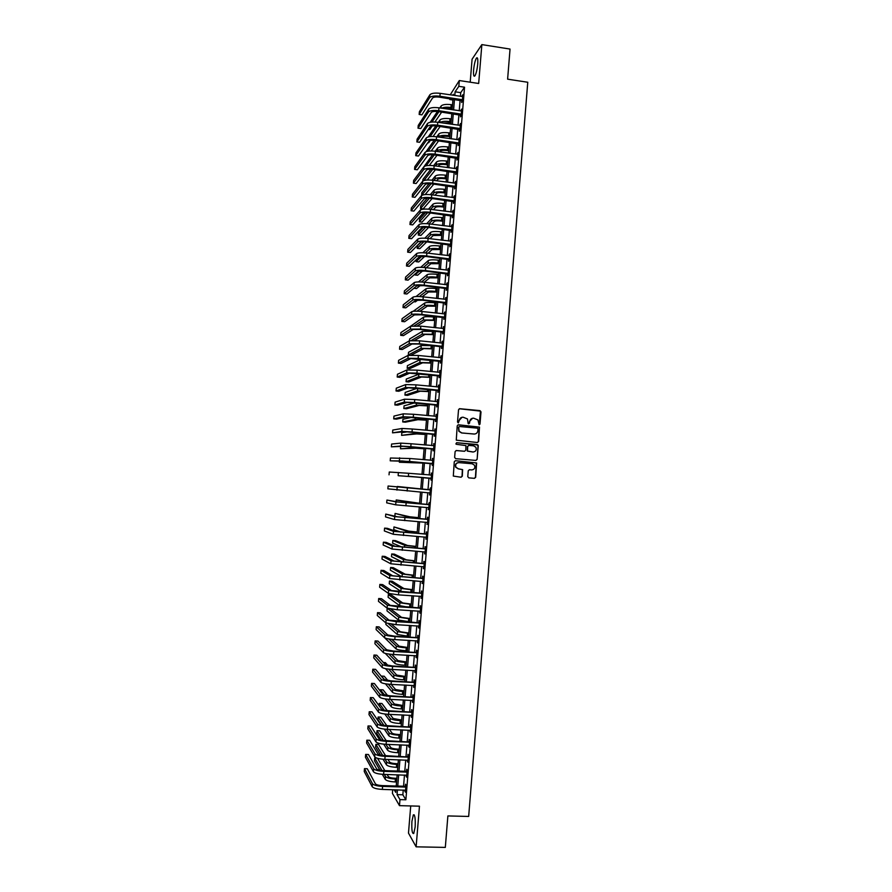 <?xml version="1.0" encoding="UTF-8"?>
<svg xmlns="http://www.w3.org/2000/svg" width="892" height="892" viewBox="0 0 892 892"><rect width="100%" height="100%" fill="white"/><g stroke="black" fill="none" stroke-linecap="round" stroke-linejoin="round"><path stroke-width="1.34" d="M479.16 424.815L480.007 424.079L481 411.881L479.963 410.621L459.748 408.703L458.533 409.74L457.529 421.994L458.254 422.875L459.235 420.556C459.636 418.337 460.941 417.222 463.149 417.211L467.497 418.961L468.133 423.499L469.571 423.12L469.705 421.537C470.106 419.318 471.4 418.203 473.596 418.181L477.9 419.887L479.16 424.815L480.498 411.134L459.291 408.748M458.31 422.886L459.235 420.556M468.768 423.856L469.705 421.537M415.159 826.962C415.516 818.432 414.914 814.407 413.342 814.864L411.914 821.409C411.547 829.883 412.149 833.909 413.732 833.507L415.159 826.962M477.722 64.034C478.034 58.928 477.599 56.954 476.44 58.114C475.135 60.411 474.187 64.358 473.619 69.966C473.306 75.051 473.73 77.024 474.901 75.887C476.205 73.623 477.142 69.676 477.722 64.034M467.765 476.618L468.802 477.867L474.477 478.346L475.692 477.287L476.618 462.97L455.5 460.696L454.273 461.755L453.303 476.072L461.086 477.231L462.312 476.172L462.625 469.638L458.343 468.791L455.968 467.263C455.121 464.542 456.08 462.993 458.845 462.613L472.18 463.762L474.477 465.189C475.414 467.921 474.488 469.504 471.678 469.928L469.46 469.738L468.244 470.798L467.765 476.618M403.24 790.022L402.85 794.783L405.871 799.778L399.984 799.622L399.482 805.654L392.413 793.367L392.714 789.71M450.215 94.853L459.313 80.548L478.67 83.48L481.858 44.6L510.046 49.071L507.615 79.165L527.763 82.254L468.668 816.448L447.873 815.935L445.32 847.4L416.129 846.831L419.463 806.178L399.482 805.654M459.313 80.548L458.834 86.334L455.098 91.798L454.797 95.533M405.871 799.778L464.542 87.193L458.834 86.334M477.376 442.521L478.591 441.473L479.495 427.134L458.432 424.782L457.217 425.83L456.269 440.169L477.376 442.521M478.246 445.788L477.142 459.369L475.927 460.428L455.667 458.678L454.63 457.418L455.11 451.586L456.336 450.527L464.565 451.252L465.78 450.192L465.925 445.61L456.503 444.316L455.89 443.937L456.637 442.7L478.056 445.041L477.142 459.369M410.721 805.955L408.48 833.095L416.129 846.831M481.858 44.6L472.08 59.206L470.195 82.198M464.542 87.193L460.729 92.645L460.428 96.369M460.105 100.227L459.235 110.786M458.923 114.6L458.042 125.203M457.741 128.983L456.86 139.631M456.548 143.378L455.667 154.082M455.366 157.795L454.474 168.532M454.173 172.212L453.281 183.005M452.98 186.651L452.088 197.489M451.787 201.101L450.895 211.984M450.594 215.563L449.702 226.49M449.401 230.036L448.498 241.007M448.208 244.52L447.305 255.536M447.015 259.014L446.1 270.086M445.822 273.521L444.907 284.637M444.629 288.049L443.703 299.21M443.424 302.578L442.499 313.783M442.231 317.128L441.295 328.379M441.027 331.679L440.09 342.985M439.823 346.252L438.886 357.603M438.619 360.836L437.682 372.232M437.415 375.432L436.478 386.872M436.21 390.038L435.274 401.534M435.006 404.656L434.058 416.196M433.802 419.296L432.854 430.881M432.598 433.936L431.639 445.576M431.393 448.598L430.423 460.283M430.178 463.271L429.208 475.001M428.974 477.956L428.004 489.708M427.759 492.674L426.789 504.415M426.543 507.425L425.573 519.133M425.328 522.177L424.358 533.862M424.101 536.951L423.142 548.602M422.886 551.735L421.927 563.365M421.671 566.532L420.712 578.127M420.444 581.339L419.496 592.912M419.229 596.168L418.27 607.708M418.002 610.998L417.055 622.516M416.776 625.849L415.828 637.334M415.549 640.712L414.613 652.163M414.323 655.587L413.386 667.004M413.096 670.472L412.16 681.867M411.87 685.368L410.933 696.741M410.643 700.276L409.707 711.615M409.406 715.206L408.48 726.512M408.179 730.135L407.254 741.43M406.953 745.088L406.016 756.349M405.715 760.051L404.79 771.279M404.477 775.025L403.552 786.231M461.8 100.618L461.643 102.491L462.279 101.61L462.848 94.697L462.123 96.626M460.618 114.979L460.462 116.863L461.097 116.016L461.666 109.092L460.941 111.032M459.425 129.362L459.28 131.247L459.904 130.433L460.473 123.509L459.748 125.449M458.243 143.757L458.087 145.641L458.711 144.861L459.291 137.937L458.566 139.877M457.061 158.163L456.905 160.047L457.529 159.311L458.098 152.376L457.373 154.316M455.868 172.591L455.712 174.464L456.336 173.762L456.905 166.826L456.18 168.766M454.675 187.019L454.53 188.903L455.143 188.234L455.712 181.288L454.987 183.239M453.493 201.458L453.337 203.343L453.95 202.707L454.519 195.761L453.794 197.712M452.3 215.92L452.144 217.804L452.757 217.202L453.326 210.244L452.601 212.207M451.107 230.381L450.951 232.277L451.564 231.708L452.132 224.739L451.408 226.702M449.914 244.865L449.758 246.761L450.371 246.225L450.939 239.257L450.215 241.219M448.721 259.36L448.565 261.256L449.167 260.754L449.746 253.785L449.022 255.748M447.528 273.866L447.371 275.762L447.974 275.293L448.542 268.314L447.817 270.287M446.334 288.384L446.178 290.279L446.769 289.855L447.349 282.864L446.624 284.838M445.13 302.912L444.974 304.808L445.576 304.417L446.145 297.426L445.42 299.4M443.937 317.452L443.781 319.347L444.372 319.002L444.952 311.999L444.216 313.973M442.733 332.002L442.577 333.909L443.168 333.586L443.748 326.583L443.023 328.568M441.54 346.575L441.384 348.471L441.964 348.192L442.543 341.179L441.819 343.164M440.336 361.148L440.18 363.055L440.76 362.81L441.339 355.797L440.615 357.781M439.132 375.744L438.976 377.65L439.555 377.439L440.135 370.414L439.41 372.41M437.927 390.35L437.771 392.257L438.351 392.079L438.931 385.054L438.206 387.05M436.723 404.968L436.567 406.875L437.147 406.741L437.727 399.705L436.991 401.701M435.519 419.597L435.363 421.503L435.943 421.403L436.522 414.356L435.787 416.363M434.315 434.237L434.159 436.143L434.727 436.077L435.307 429.03L434.582 431.026M433.111 448.888L432.943 450.806L433.523 450.772L434.103 443.714L433.367 445.677M431.895 463.55L432.308 465.479L432.888 458.421L432.163 460.339M430.691 478.235L431.092 480.197L431.672 473.128L430.959 475.023M429.476 492.93L429.877 494.926L430.468 487.857L429.743 489.708M428.272 507.626L428.673 509.667L429.253 502.586L428.528 504.404M427.056 522.344L427.458 524.418L428.037 517.338L427.48 517.204L427.324 519.122M425.841 537.073L426.231 539.192L426.822 532.1L426.264 531.922L426.108 533.851M424.625 551.858L425.016 553.965L425.607 546.874L425.049 546.662L424.893 548.591M423.41 566.654L423.8 568.762L424.38 561.659L423.834 561.414L423.678 563.343M422.184 581.45L422.585 583.569L423.165 576.455L422.618 576.176L422.462 578.105M420.968 596.269L421.358 598.387L421.949 591.273L421.403 590.95L421.247 592.879M419.742 611.109L420.143 613.217L420.723 606.092L420.188 605.735L420.02 607.675M418.515 625.95L418.917 628.057L419.508 620.932L418.961 620.542L418.805 622.471M417.3 640.802L417.69 642.92L418.281 635.784L417.746 635.349L417.59 637.289M416.073 655.676L416.464 657.783L417.055 650.647L416.519 650.179L416.363 652.119M414.847 670.55L415.237 672.668L415.828 665.521L415.304 665.019L415.137 666.96M413.62 685.446L414.011 687.565L414.602 680.406L414.078 679.871L413.921 681.811M412.394 700.354L412.784 702.472L413.375 695.314L412.851 694.734L412.695 696.674M411.156 715.273L411.558 717.391L412.149 710.222L411.625 709.608L411.468 711.548M409.93 730.213L410.331 732.321L410.922 725.151L410.398 724.505L410.242 726.445M408.703 745.154L409.093 747.273L409.684 740.092L409.172 739.401L409.015 741.352M407.466 760.118L407.867 762.225L408.458 755.045L407.945 754.32L407.789 756.271M406.228 775.081L406.629 777.2L407.22 770.008L406.719 769.25L406.551 771.201M405.001 790.067L405.403 792.185L405.994 784.993L405.481 784.191L405.325 786.142M452.924 100.004L449.824 99.547L449.891 98.711M397.442 789.855L397.052 794.616L399.984 799.622M454.474 99.391L453.604 109.961M453.281 113.775L452.411 124.389M452.099 128.18L451.218 138.84M450.906 142.586L450.025 153.29M449.713 157.014L448.821 167.763M448.52 171.454L447.628 182.247M447.327 185.904L446.435 196.742M446.134 200.365L445.231 211.248M444.941 214.838L444.038 225.776M443.737 229.322L442.833 240.305M442.543 243.817L441.629 254.856M441.35 258.334L440.425 269.406M440.146 272.852L439.232 283.979M438.942 287.391L438.017 298.564M437.738 301.931L436.812 313.159M436.545 316.493L435.608 327.765M435.341 331.066L434.404 342.383M434.136 345.65L433.189 357.012M432.921 360.245L431.984 371.652M431.717 374.863L430.769 386.314M430.513 389.481L429.565 400.987M429.297 404.121L428.35 415.661M428.093 418.761L427.134 430.357M426.878 433.423L425.919 445.063M425.674 448.096L424.703 459.793M424.458 462.781L423.488 474.522M423.243 477.476L422.273 489.24M422.027 492.217L421.057 503.969M420.801 506.979L419.842 518.698M419.586 521.753L418.616 533.438M418.359 536.538L417.4 548.201M417.144 551.334L416.185 562.975M415.917 566.141L414.958 577.748M414.691 580.971L413.743 592.544M413.464 595.8L412.517 607.363M412.238 610.652L411.29 622.181M411.011 625.515L410.064 637.011M409.785 640.389L408.837 651.862M408.558 655.286L407.611 666.714M407.321 670.182L406.384 681.588M406.094 685.089L405.158 696.474M404.857 700.019L403.92 711.37M403.63 714.96L402.693 726.289M402.392 729.912L401.456 741.207M401.155 744.876L400.229 756.148M399.917 759.85L398.992 771.089M398.679 774.847L397.754 786.053M453.314 95.31L453.392 94.307L452.757 95.232M450.348 98.778L449.824 99.547M394.186 789.754L395.702 792.341L395.914 789.81M396.226 786.008L397.152 774.802M397.464 771.045L398.401 759.806M398.702 756.093L399.638 744.82M399.939 741.152L400.876 729.857M401.166 726.222L402.102 714.893M402.403 711.314L403.34 699.952M403.63 696.407L404.578 685.023M404.868 681.521L405.804 670.104M406.094 666.647L407.042 655.196M407.321 651.784L408.268 640.311M408.547 636.933L409.506 625.426M409.774 622.092L410.733 610.563M411 607.262L411.959 595.711M412.227 592.455L413.186 580.87M413.453 577.659L414.412 566.041M414.668 562.863L415.639 551.234M415.895 548.089L416.854 536.427M417.11 533.327L418.08 521.642M418.337 518.587L419.296 506.857M419.552 503.846L420.522 492.094M420.768 489.117L421.738 477.354M421.983 474.399L422.953 462.647M423.198 459.659L424.168 447.962M424.414 444.941L425.384 433.289M425.629 430.223L426.588 418.627M426.844 415.527L427.803 403.976M428.06 400.842L429.019 389.336M429.275 386.169L430.223 374.707M430.49 371.507L431.427 360.1M431.695 356.856L432.631 345.494M432.91 342.227L433.847 330.91M434.114 327.598L435.051 316.325M435.318 312.992L436.255 301.764M436.534 298.385L437.448 287.213M437.738 283.801L438.652 272.673M438.942 269.228L439.856 258.145M440.146 254.666L441.049 243.639M441.35 240.126L442.254 229.132M442.543 225.587L443.447 214.649M443.748 211.058L444.651 200.165M444.941 196.552L445.844 185.703M446.145 182.046L447.037 171.253M447.338 167.562L448.23 156.802M448.542 153.09L449.423 142.374M449.735 138.628L450.616 127.969M450.928 124.178L451.809 113.563M452.121 109.738L452.991 99.168M460.729 92.645L455.098 91.798M402.85 794.783L397.052 794.616M462.212 95.589L462.77 95.678M461.03 109.961L461.588 110.039M458.655 138.728L459.213 138.806M457.473 153.134L458.031 153.212M456.28 167.54L456.838 167.618M455.098 181.968L455.656 182.046M453.905 196.407L454.463 196.485M452.712 210.869L453.27 210.936M451.519 225.33L452.077 225.397M450.326 239.803L450.895 239.87M449.133 254.287L449.702 254.365M447.94 268.793L448.498 268.86M446.747 283.31L447.305 283.366M445.554 297.828L446.112 297.895M444.35 312.367L444.918 312.434M443.157 326.918L443.714 326.985M441.953 341.48L442.521 341.536M440.76 356.053L441.317 356.109M439.555 370.648L440.113 370.704M438.351 385.244L438.909 385.299M437.147 399.85L437.704 399.906M435.943 414.479L436.5 414.535M434.738 429.119L435.296 429.163M433.523 443.77L434.092 443.815M432.319 458.432L432.888 458.477M431.115 473.106L431.672 473.15M429.32 494.848L429.888 494.893M428.104 509.544L428.673 509.588M426.9 524.273L427.458 524.306M425.685 539.002L426.253 539.036M424.469 553.742L425.038 553.776M423.254 568.494L423.823 568.538M422.039 583.268L422.607 583.301M420.823 598.053L421.381 598.086M419.597 612.837L420.165 612.871M418.381 627.645L418.95 627.678M417.155 642.463L417.724 642.496M415.94 657.304L416.508 657.326M414.713 672.144L415.282 672.178M413.487 687.007L414.055 687.03M412.26 701.87L412.829 701.904M411.034 716.755L411.613 716.778M409.807 731.652L410.387 731.674M408.581 746.559L409.149 746.582M407.354 761.478L407.923 761.5M406.128 776.419L406.696 776.43M404.89 791.36L405.459 791.382M472.57 418.237L469.437 421.57M462.078 417.266L458.979 420.6M477.421 442.521L478.324 441.495L479.216 427.168L458.053 424.815M478.023 429.03L477.309 428.149L459.547 426.51L458.689 427.246L459.124 431.249L461.855 432.943L473.998 434.047C476.194 434.025 477.488 432.899 477.889 430.691L478.023 429.03M459.246 426.543L458.689 427.246M474.555 434.047L461.599 432.966L458.867 431.282L458.432 427.279M475.893 460.417L476.874 459.369M464.308 451.263L456.057 450.538M456.637 442.7L477.22 444.539M473.083 451.999C475.915 451.564 476.83 449.969 475.837 447.215L473.585 445.833L468.891 445.42L467.676 446.468L467.531 451.051L473.317 452.01M468.59 445.431L467.676 446.468M472.816 452.01L467.274 451.062L467.408 446.491M477.978 445.799L476.952 444.55M471.678 469.928L469.281 469.738M458.466 462.602C455.79 463.071 454.875 464.62 455.723 467.263L458.343 468.791M460.952 477.22L462.056 476.15L462.368 469.638L458.087 468.791M474.332 478.335L475.425 477.276L476.35 462.97L455.277 460.696M452.211 108.601L444.495 108.623M441.585 108.2C443.67 107.196 446.792 106.962 450.951 107.475L452.289 107.676M439.812 107.932L441.116 105.992C442.655 104.52 446.011 104.074 451.185 104.665L452.523 104.866M441.685 112.08L434.895 122.014M432.207 125.95L429.732 129.585L428.361 129.385M430.2 122.293L437.448 111.478M431.94 122.059L438.942 111.678M462.692 96.57L440.157 93.348L439.912 96.247L462.435 99.726M462.335 100.919L439.332 97.139C435.798 96.737 433.512 97.05 432.486 98.075L421.883 114.856L419.162 114.466L429.632 97.652C431.171 96.102 434.594 95.634 439.912 96.247M419.162 114.466L419.396 111.723L429.877 94.786C431.405 93.225 434.839 92.746 440.157 93.348M461.476 100.428L462.112 99.536M451.051 122.639L442.688 122.984M439.901 122.583C441.663 121.334 444.963 121 449.791 121.557L451.129 121.747M438.307 122.36L439.957 119.985C441.495 118.58 444.852 118.157 450.025 118.736L451.363 118.937M440.18 126.463L433.088 136.476M430.212 140.546L428.628 142.776L427.87 142.664M428.205 136.922L435.865 125.884M430.078 136.588L437.426 126.073M449.891 136.688L448.04 136.431C444.595 136.041 442.365 136.298 441.339 137.19L441.172 137.413M438.396 137.022L438.563 136.799C440.09 135.461 443.447 135.071 448.62 135.651L449.969 135.84M436.779 136.799L438.797 134.001C440.325 132.64 443.681 132.25 448.854 132.83L450.192 133.019M438.641 140.858L431.215 150.96M427.97 155.375L427.446 155.966M426.064 151.673L434.259 140.3M428.149 151.161L435.898 140.479M448.732 150.748L446.87 150.492C443.424 150.112 441.194 150.347 440.169 151.205L439.678 151.852M436.902 151.473L437.403 150.815C438.92 149.533 442.276 149.176 447.461 149.745L448.799 149.934M435.218 151.239L437.626 148.016C439.154 146.723 442.51 146.355 447.695 146.924L449.033 147.113M437.069 155.264L429.275 165.477M423.99 166.637L432.598 154.74M426.108 165.778L434.337 154.885M461.51 110.976L438.953 107.809L438.719 110.708L461.242 114.131M461.153 115.291L438.139 111.567C434.594 111.166 432.319 111.455 431.293 112.448L420.745 128.571L418.013 128.18L428.439 112.035C429.966 110.541 433.389 110.106 438.719 110.708M418.013 128.18L418.248 125.438L428.673 109.159C430.2 107.653 433.635 107.207 438.953 107.809M460.294 114.8L460.919 113.942M460.317 125.393L437.749 122.282L437.515 125.17L460.06 128.548M459.971 129.674L436.935 126.006C433.389 125.605 431.115 125.884 430.089 126.831L419.597 142.296L416.865 141.917L427.235 126.419C428.762 124.991 432.185 124.579 437.515 125.17M416.865 141.917L417.099 139.163L427.48 123.542C428.996 122.104 432.43 121.68 437.749 122.282M459.112 129.184L459.737 128.37M459.135 139.821L436.545 136.766L436.311 139.654L458.867 142.976M458.778 144.069L435.731 140.457C432.196 140.055 429.911 140.312 428.896 141.226L418.448 156.033L415.717 155.654L426.042 140.825C427.558 139.453 430.981 139.074 436.311 139.654M415.717 155.654L415.951 152.911L426.276 137.937C427.792 136.565 431.226 136.175 436.545 136.766M457.919 143.579L458.544 142.798M447.572 164.83L445.71 164.574C442.265 164.195 440.035 164.418 439.009 165.232L438.15 166.313M435.385 165.934L436.233 164.853C437.76 163.626 441.105 163.292 446.29 163.86L447.628 164.039M433.623 165.7L436.467 162.043C437.994 160.805 441.339 160.471 446.524 161.039L447.862 161.218M435.474 169.681L427.235 180.017M422.786 181.076L422.931 179.415L430.892 169.19M423.934 180.507L432.732 169.313M457.942 154.26L435.352 151.261L435.106 154.16L457.685 157.416M457.596 158.475L434.538 154.918C430.992 154.528 428.706 154.762 427.692 155.632L417.3 169.781L414.568 169.413L424.837 155.23C426.354 153.937 429.777 153.569 435.106 154.16M414.568 169.413L414.802 166.659L425.083 152.354C426.588 151.038 430.011 150.67 435.352 151.261M456.737 157.984L457.362 157.237M446.401 178.913L444.539 178.668C441.094 178.288 438.864 178.489 437.849 179.27L436.601 180.775M433.835 180.396L435.073 178.891C436.589 177.731 439.934 177.43 445.119 177.987L446.468 178.166M431.984 180.173L435.307 176.081C436.824 174.91 440.169 174.598 445.353 175.155L446.702 175.334M433.824 184.098L425.105 194.59M431.081 183.752L421.604 195.303L421.827 192.65L429.13 183.674M445.242 193.006L443.38 192.761C439.923 192.393 437.693 192.583 436.679 193.319L435.006 195.248M432.241 194.88L433.902 192.951C435.419 191.847 438.764 191.568 443.96 192.115L445.298 192.293M430.29 194.657L434.136 190.141C435.653 189.026 438.998 188.736 444.194 189.294L445.532 189.472M432.141 198.526L423.131 208.884L420.5 208.55L429.375 198.225M420.5 208.55L420.723 205.896L427.29 198.18M444.071 207.122L442.209 206.877C438.764 206.52 436.522 206.676 435.519 207.379L433.367 209.72M430.613 209.364L432.732 207.022C434.248 205.974 437.593 205.718 442.789 206.264L444.127 206.442M428.55 209.152L432.966 204.201C434.482 203.142 437.827 202.885 443.023 203.432L444.361 203.61M430.401 212.965L422.027 222.141L419.396 221.807L427.614 212.697M419.396 221.807L419.619 219.153L425.361 212.72M442.9 221.238L441.038 221.004C437.593 220.647 435.363 220.792 434.348 221.45L431.695 224.215M428.94 223.87L431.572 221.093C433.066 220.112 436.422 219.889 441.618 220.424L442.956 220.592M426.733 223.669L431.806 218.284C433.3 217.28 436.656 217.057 441.852 217.592L443.19 217.76M428.606 227.415L420.924 235.399L418.292 235.075L425.774 227.204M418.292 235.075L418.515 232.422L423.321 227.304M441.741 235.376L433.178 235.533L429.955 238.71M427.19 238.376L430.401 235.187C431.895 234.261 435.24 234.061 440.447 234.596L441.785 234.763M424.837 238.209L430.635 232.366C432.129 231.429 435.486 231.229 440.681 231.764L442.019 231.931M426.733 241.877L419.809 248.678L417.188 248.355L423.834 241.732M417.188 248.355L417.411 245.701L421.046 242.033M456.749 168.711L434.148 165.767L433.902 168.666L456.492 171.877M456.403 172.892L433.334 169.391C429.788 169.001 427.502 169.224 426.499 170.049L416.151 183.54L413.42 183.172L423.633 169.658C425.138 168.421 428.561 168.086 433.902 168.666M413.42 183.172L413.654 180.418L423.878 166.771C425.384 165.522 428.807 165.187 434.148 165.767M455.544 172.401L456.169 171.688M455.556 183.172L432.932 180.284L432.698 183.183L455.299 186.339M455.221 187.32L432.129 183.875C428.584 183.496 426.298 183.696 425.294 184.477L415.003 197.31L412.271 196.954L422.429 184.098C423.934 182.916 427.357 182.615 432.698 183.183M412.271 196.954L412.494 194.2L422.674 181.21C424.179 180.017 427.603 179.705 432.932 180.284M454.363 186.841L454.976 186.16M454.363 197.645L431.728 194.813L431.494 197.723L454.106 200.823M454.028 201.759L430.925 198.37C427.38 197.991 425.094 198.18 424.09 198.916L413.855 211.092L411.112 210.735L421.225 198.548C422.73 197.433 426.142 197.154 431.494 197.723M411.112 210.735L411.346 207.981L421.47 195.649C422.964 194.523 426.387 194.244 431.728 194.813M453.169 201.28L453.783 200.644M453.169 212.14L430.524 209.352L430.278 212.263L452.913 215.306M452.835 216.221L429.721 212.887C426.164 212.508 423.89 212.675 422.886 213.366L412.695 224.884L409.963 224.539L420.02 212.998C421.515 211.95 424.938 211.705 430.278 212.263M409.963 224.539L410.197 221.774L420.266 210.111C421.76 209.051 425.183 208.795 430.524 209.352M451.976 215.741L452.59 215.128M451.976 226.635L429.308 223.914L429.074 226.824L451.72 229.813M451.642 230.682L428.517 227.404C424.96 227.036 422.685 227.181 421.682 227.839L411.547 238.688L408.804 238.342L418.816 227.482C420.31 226.49 423.722 226.278 429.074 226.824M408.804 238.342L409.038 235.577L419.062 224.583C420.545 223.58 423.968 223.357 429.308 223.914M450.783 230.203L451.397 229.634M440.57 249.515L432.018 249.626L428.149 253.216M425.384 252.904L429.23 249.292C430.725 248.422 434.07 248.255 439.265 248.779L440.615 248.946M422.853 252.759L429.465 246.471C430.959 245.59 434.304 245.411 439.511 245.947L440.849 246.103M424.759 256.361L418.705 261.958L416.073 261.646L421.771 256.294M416.241 259.683L416.073 261.646M450.783 241.152L428.104 238.476L427.859 241.398L450.527 244.33M450.449 245.166L427.301 241.944C423.756 241.576 421.47 241.699 420.478 242.312L410.387 252.503L407.655 252.168L417.612 241.966C419.095 241.041 422.507 240.851 427.859 241.398M407.655 252.168L407.878 249.403L417.846 239.067C419.34 238.131 422.752 237.93 428.104 238.476M449.59 244.687L450.204 244.152M439.399 263.675L430.847 263.731L426.253 267.723M423.477 267.444L428.06 263.396C429.543 262.594 432.899 262.449 438.095 262.973L439.444 263.14M420.734 267.332L428.294 260.575C429.777 259.762 433.133 259.605 438.329 260.13L439.678 260.297M422.652 270.867L417.601 275.26L414.97 274.948L419.541 270.912M415.048 273.978L414.97 274.948M449.59 255.681L426.889 253.06L426.655 255.982L449.323 258.858M449.256 259.65L426.097 256.483L419.273 256.807L409.238 266.318L406.496 265.994L416.397 256.461C417.88 255.603 421.303 255.435 426.655 255.982M406.496 265.994L406.73 263.229L416.642 253.562C418.125 252.692 421.537 252.525 426.889 253.06M448.397 259.182L448.999 258.68M438.228 277.847L429.676 277.858L424.28 282.24M421.459 282.006L426.889 277.524C428.372 276.776 431.717 276.665 436.924 277.178L438.273 277.334M418.471 281.928L427.123 274.703C428.606 273.944 431.951 273.822 437.158 274.335L438.507 274.491M420.388 285.395L416.497 288.562L413.899 288.261M448.386 270.209L425.685 267.656L425.439 270.577L448.13 273.398M448.063 274.156L424.893 271.045L418.069 271.313L408.079 280.155L405.336 279.843L415.193 270.967C416.664 270.176 420.087 270.042 425.439 270.577M405.336 279.843L405.57 277.066L415.438 268.068C416.91 267.254 420.322 267.121 425.685 267.656M447.204 273.688L447.806 273.22M437.058 292.018L428.506 291.985L422.161 296.768M419.296 296.568L425.707 291.662C427.19 290.97 430.535 290.892 435.742 291.394L437.091 291.55M415.995 296.568L425.941 288.83C427.424 288.138 430.769 288.038 435.987 288.551L437.325 288.707M417.891 299.98L415.382 301.875L413.866 301.708M447.193 284.76L424.469 282.262L424.224 285.184L446.925 287.949M446.87 288.673L423.678 285.618L416.854 285.83L406.919 294.003L404.176 293.691L413.977 285.496C415.449 284.76 418.872 284.66 424.224 285.184M404.176 293.691L404.41 290.926L414.223 282.586C415.694 281.839 419.106 281.738 424.469 282.262M446 288.205L446.602 287.77M435.887 306.212L427.335 306.123L419.876 311.308M416.954 311.163L424.536 305.811C426.019 305.187 429.364 305.12 434.571 305.633L435.92 305.778M413.186 311.297L424.77 302.979C426.253 302.343 429.598 302.276 434.805 302.778L436.155 302.934M414.981 314.709L414.033 315.177M445.989 299.322L423.254 296.88L423.009 299.801L445.732 302.522M445.677 303.202L422.462 300.203L415.65 300.359L405.771 307.863L403.017 307.562L412.773 300.024C414.234 299.355 417.646 299.288 423.009 299.801M403.017 307.562L403.251 304.785L413.018 297.125C414.479 296.434 417.891 296.356 423.254 296.88M444.807 302.734L445.409 302.343M434.705 320.418L426.153 320.284L417.367 325.87M414.356 325.781L423.365 319.972L434.738 320.016M410.699 326.16L423.6 317.139C425.071 316.56 428.416 316.515 433.623 317.017L434.973 317.173M444.796 313.906L422.039 311.509L421.793 314.441L444.528 317.095M444.472 317.742L421.258 314.809L414.434 314.898L404.611 321.733L401.857 321.432L411.558 314.575C413.018 313.973 416.43 313.928 421.793 314.441M401.857 321.432L402.091 318.656L411.803 311.665C413.264 311.052 416.675 310.996 422.039 311.509M443.614 317.273L444.205 316.916M433.534 334.634L424.982 334.444L414.546 340.454M411.368 340.465L422.184 334.143L433.568 334.266M409.484 340.733L409.64 338.938L422.418 331.311L433.802 331.411M432.364 348.861L423.812 348.616L411.268 355.072M432.62 345.672L421.247 345.494L408.525 352.295L408.302 354.971L421.013 348.326L432.386 348.527M408.302 354.971L409.729 355.116M431.182 363.1L422.63 362.81L409.829 368.608L407.187 368.34L419.831 362.52L431.204 362.81M407.187 368.34L407.41 365.664L420.065 359.688L425.216 359.454M430 377.349L421.459 377.015L408.714 381.988L406.072 381.72L418.649 376.725L430.022 377.093M406.072 381.72L406.295 379.044L420.221 373.703M428.829 391.61L420.277 391.22L407.599 395.379L404.957 395.123L417.478 390.952L428.84 391.387M404.957 395.123L405.18 392.435L417.434 388.198M427.647 405.882L419.095 405.447L406.484 408.77L403.842 408.525L416.296 405.18L427.658 405.693M403.842 408.525L404.065 405.838L415.036 402.749M426.465 420.177L417.913 419.686L405.369 422.184L402.716 421.938L415.115 419.418L426.476 420.02M402.716 421.938L402.939 419.251L412.082 417.278M425.283 434.471L416.731 433.925L401.601 435.363L413.933 433.679L425.294 434.359M401.601 435.363L401.824 432.676L407.956 431.761M424.101 448.776L415.549 448.185L400.486 448.799L412.74 447.94L424.113 448.698M400.664 446.546L400.486 448.799M422.92 463.104L399.36 462.246L422.92 463.06M399.46 461.008L399.36 462.246M421.738 477.432L398.245 475.704L421.738 477.432M420.779 488.916L397.341 486.475L420.779 488.928M397.341 486.475L397.297 487.054M419.597 503.266L396.215 499.955L408.235 502.263L419.597 503.322M396.215 499.955L396.081 501.549M418.415 517.639L409.863 516.803L395.089 513.435L407.053 516.591L418.404 517.728M395.089 513.435L394.877 516.055M417.222 532.011L408.681 531.13L393.974 526.938L405.86 530.918L417.211 532.145M393.974 526.938L393.74 529.636L400.842 532.123M416.029 546.406L407.488 545.469L395.502 540.63L392.848 540.44L404.667 545.268L416.018 546.573M392.848 540.44L392.614 543.15L402.002 547.108M414.847 560.812L406.295 559.819L394.387 554.144L391.722 553.965L403.474 559.63L414.825 561.012M391.722 553.965L391.488 556.664L402.281 562.027M413.654 575.228L405.113 574.18L393.26 567.669L390.596 567.49L402.281 574.002L413.632 575.463M390.596 567.49L390.362 570.2L402.114 576.912M443.592 328.49L420.823 326.16L420.578 329.081L443.324 331.69M443.279 332.292L420.043 329.416L413.219 329.449L403.452 335.615L400.698 335.325L410.342 329.137L420.578 329.081M400.698 335.325L400.932 332.549L410.588 326.227L420.823 326.16M442.41 331.835L443.001 331.512M442.387 343.085L419.608 340.811L419.363 343.743L442.12 346.286M442.075 346.865L418.827 344.033L412.015 344.011L402.292 349.508L399.538 349.218L409.127 343.71L419.363 343.743M399.538 349.218L399.772 346.442L409.372 340.789L419.608 340.811M441.205 346.397L441.796 346.118M441.183 357.703L418.393 355.484L418.147 358.417L440.916 360.903M440.882 361.438L410.799 358.584L401.132 363.412L398.378 363.133L407.912 358.294L418.147 358.417M398.378 363.133L398.601 360.346L408.157 355.373L418.393 355.484M440.012 360.981L440.592 360.725M439.979 372.321L417.166 370.158L416.921 373.101L439.711 375.532M439.678 376.034L409.584 373.179L399.962 377.327L397.208 377.048L406.696 372.889L416.921 373.101M397.208 377.048L397.442 374.272L406.942 369.968L417.166 370.158M438.808 375.577L439.388 375.354M438.775 386.961L415.951 384.853L415.705 387.797L438.507 390.172M438.474 390.629L408.369 387.786L398.802 391.253L396.048 390.986L405.481 387.496L415.705 387.797M396.048 390.986L396.282 388.198L405.726 384.575L415.951 384.853M437.604 390.172L438.184 389.994M437.571 401.612L414.724 399.56L414.479 402.504L437.303 404.823M437.27 405.247L407.153 402.392L397.642 405.191L394.877 404.935L404.266 402.125L414.479 402.504M394.877 404.935L395.111 402.136L404.511 399.192L414.724 399.56M436.4 404.79L436.98 404.656M436.355 416.274L413.509 414.278L413.264 417.222L436.099 419.485M436.065 419.876L405.938 417.021L396.472 419.14L393.718 418.883L403.039 416.754L413.264 417.222M393.718 418.883L393.952 416.096L403.284 413.832L413.509 414.278M435.196 419.418L435.764 419.318M435.151 430.947L412.282 429.007L412.037 431.962L434.883 434.17M434.549 431.037L435.162 430.847M434.861 434.515L404.712 431.661L392.547 432.854L401.824 431.405L412.037 431.962M392.547 432.854L392.781 430.055L402.069 428.472L412.282 429.007M433.991 434.07L434.56 433.991M433.947 445.632L411.056 443.759L410.811 446.702L433.679 448.854M433.256 445.721L433.958 445.498M433.646 449.167L403.496 446.312L391.376 446.836L400.597 446.056L410.811 446.702M391.376 446.836L391.61 444.038L400.842 443.123L411.056 443.759M432.776 448.721L433.345 448.687M432.732 460.339L409.829 458.51L409.584 461.465L432.464 463.561M431.951 460.406L432.743 460.16M432.442 463.84L402.27 460.974L390.205 460.818L409.584 461.465M390.205 460.818L390.44 458.02L409.829 458.51M431.572 463.383L432.141 463.394M431.516 475.046L408.603 473.284L408.358 476.239L431.249 478.268M430.646 475.113L431.538 474.834M431.237 478.513L408.358 476.239M389.035 474.823L389.269 472.024L408.603 473.284M430.357 478.067L430.925 478.101M430.301 489.775L388.098 486.028L429.955 489.886M388.098 486.028L387.864 488.838L430.044 492.997M429.398 489.82L430.323 489.518M430.022 493.198L429.219 492.797M429.097 504.515L398.847 502.107L386.927 500.055L395.948 501.884L428.74 504.627M386.927 500.055L386.693 502.854L395.702 504.827L428.829 507.738M428.182 504.526L429.119 504.225M428.818 507.905L428.093 507.548M427.881 519.267L397.62 516.825L385.757 514.082L394.721 516.602L427.524 519.378M385.757 514.082L385.522 516.892L394.476 519.545L427.614 522.489M426.967 519.233L427.904 518.932M427.603 522.623L426.978 522.299M426.666 534.029L396.394 531.543L387.351 528.332L384.575 528.131L393.495 531.331L426.309 534.141M384.575 528.131L384.34 530.941L393.249 534.286L426.398 537.263M425.752 533.962L426.688 533.661M425.439 548.803L395.167 546.283L386.18 542.381L383.404 542.191L392.268 546.082L425.094 548.914M383.404 542.191L383.17 545.001L392.023 549.026L425.183 552.037M424.536 548.703L425.473 548.39M424.224 563.588L393.941 561.035L385.01 556.441L382.233 556.251L391.042 560.834L423.878 563.711M382.233 556.251L381.988 559.072L390.785 563.789L423.956 566.833M423.321 563.454L424.257 563.142M423.009 578.395L392.714 575.797L383.828 570.512L381.051 570.334L389.804 575.608L422.652 578.507M381.051 570.334L380.817 573.155L389.559 578.562L422.741 581.629M422.106 578.217L423.042 577.904M412.461 589.645L403.92 588.564L392.134 581.205L389.458 581.027L401.088 588.386L412.438 589.924M389.458 581.027L389.235 583.736L400.854 591.262L403.173 591.887M421.782 593.202L391.488 590.571L382.657 584.606L379.869 584.427L388.577 590.393L398.757 591.898L421.437 593.325M379.869 584.427L379.635 587.237L388.332 593.347L398.512 594.875L421.515 596.447M420.89 593.002L421.827 592.678M411.268 604.096L402.727 602.947L390.997 594.741L388.332 594.574L399.895 602.78L411.234 604.397M388.332 594.574L388.109 597.294L399.661 605.657L407.41 607.051M420.567 608.032L390.25 605.356L381.475 598.699L378.699 598.521L387.34 605.177L397.52 606.783L420.21 608.154M378.699 598.521L378.453 601.342L387.095 608.143L397.274 609.76L420.299 611.276M419.675 607.787L420.611 607.474M410.075 618.546L401.534 617.353L390.908 609.113M387.195 608.21L386.972 610.853L398.456 620.063L409.807 621.791M387.44 608.333L398.702 617.186L410.041 618.892M419.34 622.872L389.023 620.163L380.293 612.804L377.517 612.637L386.102 619.996L396.282 621.679L418.995 622.995M377.517 612.637L377.283 615.458L385.857 622.951L396.037 624.656L419.073 626.117M418.448 622.594L419.396 622.27M408.87 633.008L400.341 631.759L391.543 624.255M385.957 623.029L385.846 624.422L397.263 634.491L408.603 636.286M388.455 623.776L397.509 631.603L408.848 633.387M418.125 637.724L394.565 636.152L387.786 634.97L379.122 626.92L376.335 626.764L384.876 634.814C386.225 635.617 389.614 636.208 395.045 636.587L417.768 637.847M376.335 626.764L376.101 629.585L384.619 637.78C385.98 638.594 389.369 639.196 394.799 639.575L417.857 640.98M417.233 637.412L418.17 637.089M407.677 647.481L399.137 646.187L391.789 639.341M384.731 637.858L396.07 648.919C397.431 649.766 400.753 650.379 406.038 650.736L407.399 650.803M388.812 638.951L396.304 646.031C397.676 646.867 400.999 647.469 406.273 647.826L407.644 647.904M416.898 652.587L393.327 651.037L386.559 649.8L377.94 641.047L375.153 640.902L383.638 649.644C384.987 650.524 388.377 651.138 393.807 651.517L416.542 652.71M375.153 640.902L374.919 643.734L383.393 652.609C384.742 653.501 388.132 654.126 393.562 654.494L416.631 655.843M416.007 652.242L416.954 651.907M406.484 661.976L397.943 660.626L391.766 654.371M385.299 653.401L394.866 663.369C396.238 664.284 399.549 664.908 404.834 665.265L406.206 665.332M388.845 654.059L395.111 660.481C396.472 661.373 399.794 661.998 405.068 662.355L406.44 662.422M387.73 650.29L385.757 648.986M415.672 667.461L392.09 665.945L385.322 664.64L376.758 655.196L373.971 655.051L382.4 664.495C383.75 665.432 387.139 666.09 392.569 666.447L415.315 667.584M373.971 655.051L373.737 657.883L382.155 667.461C383.493 668.42 386.883 669.078 392.313 669.435L415.404 670.728M414.791 667.082L415.728 666.748M405.28 676.471L396.75 675.077L391.543 669.39M385.489 668.632L393.673 677.831C395.033 678.801 398.345 679.459 403.63 679.804L405.001 679.871M388.667 669.134L393.907 674.932C395.267 675.891 398.59 676.549 403.875 676.894L405.247 676.961M387.975 665.488L385.355 662.622L383.404 662.522M414.445 682.358L390.852 680.852L384.084 679.492L375.577 669.346L372.789 669.212L381.163 679.347C382.501 680.362 385.89 681.042 391.32 681.399L414.089 682.48M372.789 669.212L372.544 672.044L380.906 682.324C382.255 683.35 385.645 684.03 391.075 684.387L414.178 685.613M413.565 681.934L414.501 681.599M404.087 690.988L395.546 689.527L391.164 684.387M385.422 683.796L392.469 692.292C393.818 693.329 397.141 694.021 402.426 694.366L403.797 694.422M388.321 684.186L392.703 689.404C394.063 690.43 397.386 691.11 402.671 691.445L404.043 691.512M387.92 680.585L384.218 676.236L381.542 676.103L384.686 679.849M413.219 697.254L389.614 695.771L382.846 694.355L374.395 683.506L371.596 683.383L379.925 694.221C381.252 695.292 384.642 696.005 390.083 696.362L412.862 697.388M371.596 683.383L371.362 686.216L379.669 697.198C381.007 698.291 384.396 699.005 389.837 699.35L412.951 700.521M412.338 696.797L413.286 696.462M402.883 705.505L394.342 704L390.674 699.384M385.177 698.904L391.265 706.776C392.614 707.88 395.937 708.594 401.222 708.928L402.593 708.984M387.853 699.216L391.51 703.877C392.859 704.97 396.182 705.683 401.467 706.018L402.838 706.074M387.685 695.626L383.081 689.851L380.405 689.728L384.63 695.124M380.405 689.728L380.293 691.077M411.993 712.173L388.377 710.712C384.753 710.489 382.501 709.987 381.609 709.229L373.213 697.689L370.414 697.566L378.676 709.107C380.014 710.244 383.393 710.991 388.834 711.337L411.636 712.295M370.414 697.566L370.18 700.398L378.431 712.084C379.758 713.243 383.147 713.99 388.589 714.325L411.714 715.44M411.112 711.682L412.059 711.337M401.679 720.045L393.149 718.484L390.094 714.392M384.787 714.001L390.06 721.271C391.41 722.431 394.732 723.178 400.017 723.512L401.389 723.568M387.273 714.258L390.306 718.372C391.655 719.521 394.966 720.268 400.263 720.591L401.634 720.647M387.295 710.645L381.943 703.487L379.267 703.364L384.329 710.255M379.267 703.364L379.067 705.739M410.755 727.103L387.128 725.664C383.515 725.441 381.263 724.928 380.371 724.126L372.02 711.872L369.232 711.76L377.439 724.003C378.765 725.207 382.155 725.988 387.596 726.322L410.398 727.225M369.232 711.76L368.987 714.592L377.193 726.98C378.52 728.207 381.899 728.987 387.351 729.322L410.487 730.37M409.885 726.567L410.833 726.233M400.475 734.595L398.579 734.517C395.056 734.306 392.848 733.793 391.945 732.99L389.425 729.4M384.285 729.087L388.856 735.777C390.205 737.004 393.517 737.773 398.813 738.097L400.185 738.152M386.615 729.288L389.102 732.878C390.44 734.094 393.762 734.863 399.047 735.186L400.43 735.231M386.793 725.642L380.817 717.123L378.13 717.012L383.894 725.341M378.13 717.012L377.907 719.744L381.285 724.694M399.27 749.157L397.375 749.09C393.851 748.879 391.644 748.343 390.741 747.496L388.711 744.419M383.694 744.162L387.652 750.295C388.99 751.588 392.313 752.391 397.598 752.703L398.98 752.759M385.89 744.318L387.897 747.396C389.235 748.667 392.547 749.47 397.843 749.782L399.215 749.837M386.203 740.639L379.68 730.771L376.993 730.671L383.337 740.405M376.993 730.671L376.77 733.402L380.973 739.936M398.066 763.73L396.16 763.663C392.647 763.463 390.428 762.905 389.536 762.013L387.931 759.449M383.036 759.237L386.448 764.823C387.786 766.183 391.097 767.008 396.394 767.321L397.765 767.365M385.11 759.348L386.693 761.924C388.02 763.262 391.343 764.087 396.639 764.399L398.01 764.444M385.545 755.636L378.543 744.441L375.855 744.341L382.713 755.457M375.855 744.341L375.621 747.072L380.516 755.1M396.862 778.315L394.955 778.259C391.432 778.047 389.224 777.489 388.332 776.553L387.106 774.479M382.311 774.301L385.244 779.374C386.57 780.79 389.882 781.648 395.189 781.949L396.561 781.994M384.274 774.39L385.489 776.464C386.816 777.869 390.127 778.716 395.424 779.028L396.806 779.062M384.831 770.632L377.506 758.289M376.881 758.088L374.718 758.01L382.01 770.498M374.718 758.01L374.484 760.753L379.959 770.22M409.528 742.044L385.89 740.628C382.267 740.405 380.014 739.869 379.122 739.022L370.838 726.077L368.039 725.965L376.201 738.911C377.517 740.193 380.906 740.996 386.348 741.319L409.172 742.177M368.039 725.965L367.805 728.809L375.945 741.899C377.271 743.181 380.65 743.995 386.102 744.318L409.261 745.322M408.659 741.475L409.606 741.129M408.291 756.996L384.642 755.602C381.029 755.39 378.765 754.833 377.885 753.941L369.645 740.282L366.846 740.182L374.952 753.84C376.268 755.178 379.657 756.015 385.099 756.338L407.945 757.13M366.846 740.182L366.612 743.025L374.707 756.829C376.023 758.178 379.401 759.014 384.853 759.337L408.023 760.274M407.432 756.394L408.369 756.048M407.064 771.97L406.195 771.324L383.404 770.588C379.78 770.376 377.528 769.807 376.636 768.871L368.463 754.509L365.664 754.409L373.703 768.77C375.019 770.186 378.398 771.045 383.85 771.357L406.707 772.093M365.664 754.409L365.419 757.263L373.458 771.758C374.774 773.186 378.152 774.055 383.605 774.367L406.797 775.248M406.195 771.324L407.142 770.978M405.827 786.945L404.968 786.276L382.155 785.596C378.531 785.384 376.279 784.793 375.398 783.812L367.27 768.748L364.471 768.648L372.466 783.722C373.77 785.194 377.149 786.086 382.601 786.398L405.47 787.078M364.471 768.648L364.237 771.502L372.209 786.711C373.514 788.205 376.903 789.097 382.356 789.409L405.559 790.234M404.968 786.276L405.916 785.919M451.185 104.665L450.951 107.475M441.116 105.992L440.938 108.099M429.877 94.786L429.632 97.652M450.025 118.736L449.791 121.557M439.957 119.985L439.745 122.561M448.854 132.83L448.62 135.651M438.797 134.001L438.563 136.799M447.695 146.924L447.461 149.745M437.626 148.016L437.403 150.815M428.673 109.159L428.439 112.035M427.48 123.542L427.235 126.419M426.276 137.937L426.042 140.825M446.524 161.039L446.29 163.86M436.467 162.043L436.233 164.853M425.083 152.354L424.837 155.23M445.353 175.155L445.119 177.987M435.307 176.081L435.073 178.891M444.194 189.294L443.96 192.115M434.136 190.141L433.902 192.951M443.023 203.432L442.789 206.264M432.966 204.201L432.732 207.022M441.852 217.592L441.618 220.424M431.806 218.284L431.572 221.093M440.681 231.764L440.447 234.596M430.635 232.366L430.401 235.187M423.878 166.771L423.633 169.658M422.674 181.21L422.429 184.098M421.47 195.649L421.225 198.548M420.266 210.111L420.02 212.998M419.062 224.583L418.816 227.482M439.511 245.947L439.265 248.779M429.465 246.471L429.23 249.292M417.846 239.067L417.612 241.966M438.329 260.13L438.095 262.973M428.294 260.575L428.06 263.396M416.642 253.562L416.397 256.461M437.158 274.335L436.924 277.178M427.123 274.703L426.889 277.524M415.438 268.068L415.193 270.967M435.987 288.551L435.742 291.394M425.941 288.83L425.707 291.662M414.223 282.586L413.977 285.496M434.805 302.778L434.571 305.633M424.77 302.979L424.536 305.811M413.018 297.125L412.773 300.024M433.623 317.017L433.389 319.871M423.6 317.139L423.365 319.972M411.803 311.665L411.558 314.575M432.453 331.267L432.219 334.121M422.418 331.311L422.184 334.143M431.271 345.538L431.037 348.393M421.247 345.494L421.013 348.326M430.078 359.955L429.855 362.665M420.065 359.688L419.831 362.52M428.874 374.573L428.673 376.959M418.883 373.893L418.649 376.725M427.658 389.202L427.491 391.253M417.701 388.221L417.478 390.952M426.454 403.842L426.309 405.57M416.486 402.894L416.296 405.18M425.239 418.493L425.127 419.898M415.259 417.567L415.115 419.418M424.023 433.166L423.934 434.237M414.044 432.263L413.933 433.679M422.808 447.84L422.752 448.576M412.829 446.97L412.74 447.94M408.235 502.263L408.179 502.954M417.043 517.628L416.965 518.475M407.053 516.591L406.953 517.717M415.85 532.045L415.75 533.226M405.86 530.918L405.726 532.502M414.657 546.473L414.535 548M404.667 545.268L404.5 547.287M413.464 560.912L413.308 562.774M403.474 559.63L403.273 562.094M412.271 575.373L412.082 577.57M402.281 574.002L402.047 576.879M410.588 326.227L410.342 329.137M409.372 340.789L409.127 343.71M408.157 355.373L407.912 358.294M406.942 369.968L406.696 372.889M405.726 384.575L405.481 387.496M404.511 399.192L404.266 402.125M403.284 413.832L403.039 416.754M402.069 428.472L401.824 431.405M400.842 443.123L400.597 446.056M399.627 457.797L399.382 460.729M398.401 472.481L398.155 475.414M407.376 488.069L407.131 491.024M397.174 487.177L396.929 490.109M406.15 502.854L405.905 505.82M395.948 501.884L395.702 504.827M404.923 517.661L404.678 520.627M394.721 516.602L394.476 519.545M403.686 532.491L403.44 535.456M393.495 531.331L393.249 534.286M402.459 547.32L402.214 550.286M392.268 546.082L392.023 549.026M401.222 562.161L400.976 565.138M391.042 560.834L390.785 563.789M399.995 577.024L399.75 580.001M389.804 575.608L389.559 578.562M411.067 589.835L410.855 592.366M401.088 588.386L400.854 591.262M398.757 591.898L398.512 594.875M388.577 590.393L388.332 593.347M409.874 604.319L409.64 607.184M399.895 602.78L399.661 605.657M397.52 606.783L397.274 609.76M387.34 605.177L387.095 608.143M408.67 618.814L408.436 621.713M398.702 617.186L398.456 620.063M396.282 621.679L396.037 624.656M386.102 619.996L385.857 622.951M407.477 633.309L407.231 636.219M397.509 631.603L397.263 634.491M395.045 636.587L394.799 639.575M384.876 634.814L384.619 637.78M406.273 647.826L406.038 650.736M396.304 646.031L396.07 648.919M393.807 651.517L393.562 654.494M383.638 649.644L383.393 652.609M405.068 662.355L404.834 665.265M395.111 660.481L394.866 663.369M392.569 666.447L392.313 669.435M382.4 664.495L382.155 667.461M403.875 676.894L403.63 679.804M393.907 674.932L393.673 677.831M391.32 681.399L391.075 684.387M381.163 679.347L380.906 682.324M402.671 691.445L402.426 694.366M392.703 689.404L392.469 692.292M390.083 696.362L389.837 699.35M379.925 694.221L379.669 697.198M401.467 706.018L401.222 708.928M391.51 703.877L391.265 706.776M388.834 711.337L388.589 714.325M378.676 709.107L378.431 712.084M400.263 720.591L400.017 723.512M390.306 718.372L390.06 721.271M387.596 726.322L387.351 729.322M377.439 724.003L377.193 726.98M399.047 735.186L398.813 738.097M389.102 732.878L388.856 735.777M397.843 749.782L397.598 752.703M387.897 747.396L387.652 750.295M396.639 764.399L396.394 767.321M386.693 761.924L386.448 764.823M395.424 779.028L395.189 781.949M385.489 776.464L385.244 779.374M386.348 741.319L386.102 744.318M376.201 738.911L375.945 741.899M385.099 756.338L384.853 759.337M374.952 753.84L374.707 756.829M383.85 771.357L383.605 774.367M373.703 768.77L373.458 771.758M382.601 786.398L382.356 789.409M372.466 783.722L372.209 786.711M413.342 814.864L414.245 814.887M476.44 58.114L477.521 58.281"/></g></svg>
